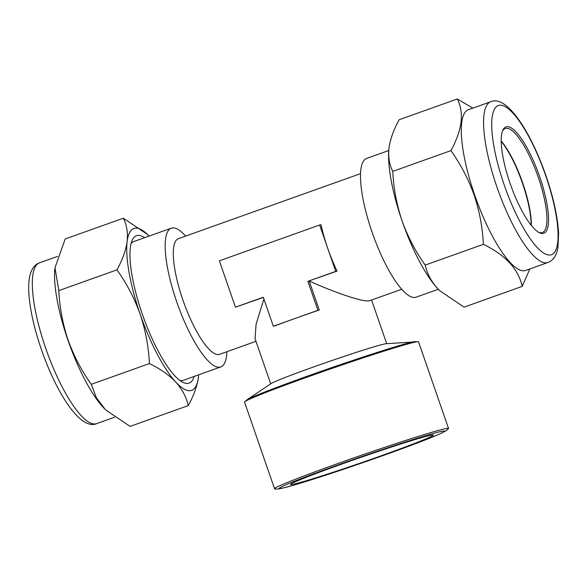 <?xml version="1.0" encoding="UTF-8"?>
<svg xmlns="http://www.w3.org/2000/svg" width="588" height="588" viewBox="0 0 588 588"><rect width="100%" height="100%" fill="white"/><g stroke="black" fill="none" stroke-linecap="round" stroke-linejoin="round"><path stroke-width="0.88" d="M54.971 267.827L54.897 268.429A85.319 22.756 70.4 0 0 67.907 340.04A85.319 22.756 70.4 0 0 105.259 409.469L96.403 397.738L91.258 384.324C81.563 370.741 73.831 355.953 68.068 339.96C62.747 324.032 59.66 307.583 58.807 290.619L54.971 267.827L65.187 238.978L123.362 218.207C126.78 225.042 128.037 232.819 127.133 241.543C125.861 250.414 122.473 259.852 116.975 269.848L58.807 290.619M116.975 269.848C126.773 283.622 134.498 298.41 140.172 314.22C145.53 330.353 148.617 346.802 149.425 363.56C160.23 368.83 169.021 375.012 175.805 382.097C182.243 389.337 186.389 397.179 188.256 405.617L130.088 426.388L105.796 409.998M131.014 243.726A73.654 19.639 -109.6 0 1 133.829 241.55L171.262 228.188A73.654 19.639 -109.6 0 1 171.939 227.99A73.654 19.639 -109.6 0 1 185.617 236.097M144.648 237.684A78.255 20.867 70.4 0 0 132.05 240.543A78.255 20.867 70.4 0 0 142.186 313.786A78.255 20.867 70.4 0 0 182.625 382.193A78.255 20.867 70.4 0 0 194.187 376.416M531.155 225.182A55.684 14.847 70.4 0 0 522.438 183.133A55.684 14.847 70.4 0 0 501.204 141.296M501.204 140.958A55.243 14.729 -109.6 0 1 522.717 183.008A55.243 14.729 -109.6 0 1 531.368 225.447M502.431 131.197A55.243 14.729 -109.6 0 1 505.21 128.5A55.243 14.729 -109.6 0 1 538.321 177.444A55.243 14.729 -109.6 0 1 542.364 232.547A55.243 14.729 -109.6 0 1 538.498 232.216M539.755 176.973A56.47 15.06 -109.6 0 1 539.225 232.627A56.47 15.06 -109.6 0 1 510.046 183.272A56.47 15.06 -109.6 0 1 502.733 130.418A56.47 15.06 -109.6 0 1 539.755 176.973M548.016 262.461L525.731 270.421A85.319 22.756 -109.6 0 1 474.604 194.826A85.319 22.756 -109.6 0 1 468.357 109.721L490.642 101.768C506.305 94.58 530.148 130.242 545.958 175.687C553.462 197.605 557.674 216.847 558.6 233.407L557.946 247.541C556.571 255.515 553.264 260.491 548.016 262.461A85.319 22.756 -109.6 0 1 496.882 186.874A85.319 22.756 -109.6 0 1 490.642 101.768M472.825 108.126L457.31 98.968C464.336 112.874 462.212 130.088 450.93 150.609C460.625 164.199 468.349 178.987 474.119 194.981C479.44 210.908 482.527 227.358 483.373 244.321C505.437 255.038 518.381 269.054 522.203 286.378L529.861 268.944M293.419 484.225A75.499 2.617 -19.1 0 1 290.619 484.365A75.499 2.617 -19.1 0 1 352.712 460.206A75.499 2.617 -19.1 0 1 430.467 435.296A75.499 2.617 -19.1 0 1 433.209 434.988A75.499 2.617 -19.1 0 1 373.615 458.456A75.499 2.617 -19.1 0 1 293.419 484.225M448.446 428.703A92.066 3.19 160.9 0 0 448.541 428.468A92.066 3.19 160.9 0 0 445.109 428.755A92.066 3.19 160.9 0 0 348.794 459.669A92.066 3.19 160.9 0 0 274.537 488.724A92.066 3.19 160.9 0 0 274.758 488.849C276.007 489.245 278.242 489.098 281.454 488.422L293.111 485.357L338.776 470.856C367.588 461.227 400.634 449.467 421.486 441.404L438.854 434.378L445.836 430.901L448.446 428.703M274.537 488.724L244.534 402.082A92.066 3.19 -19.1 0 1 244.63 401.847A92.066 3.19 -19.1 0 1 321.379 372.116A92.066 3.19 -19.1 0 1 415.106 342.113A92.066 3.19 -19.1 0 1 418.318 341.701A92.066 3.19 -19.1 0 1 418.538 341.826L448.541 428.468M360.503 173.651L178.377 238.677A61.38 16.368 70.4 0 0 183.228 300.946A61.38 16.368 70.4 0 0 219.089 354.454A61.38 16.368 70.4 0 0 219.655 354.292L255.978 341.319M226.894 351.705A73.654 19.639 -109.6 0 1 220.794 366.919A73.654 19.639 -109.6 0 1 220.118 367.11A73.654 19.639 -109.6 0 1 177.091 302.908A73.654 19.639 -109.6 0 1 171.262 228.188M388.734 150.535L366.596 158.437A73.654 19.639 70.4 0 0 372.424 233.164A73.654 19.639 70.4 0 0 415.451 297.366A73.654 19.639 70.4 0 0 416.135 297.168L438.273 289.267M401.78 289.259L369.484 300.747C364.597 302.57 337.563 293.735 309.214 281.042L319.247 310.03A61.38 2.124 160.9 0 0 295.617 318.27A61.38 2.124 160.9 0 0 274.677 325.943L273.332 326.23L263.292 297.241L235.435 307.193L219.383 260.815L319.659 225.013L327.692 248.195A61.38 16.368 -109.6 0 1 321.011 224.726L319.659 225.013M415.297 341.554A89.846 3.109 -19.1 0 0 412.791 341.966A89.846 3.109 -19.1 0 0 324.267 370.212A89.846 3.109 -19.1 0 0 246.916 399.855L271.141 383.538A61.38 2.124 -19.1 0 1 323.981 363.288A61.38 2.124 -19.1 0 1 384.456 343.987A61.38 2.124 -19.1 0 1 386.169 343.708L418.318 341.701M220.794 366.919L183.36 380.282A73.654 19.639 -109.6 0 1 182.684 380.473A73.654 19.639 -109.6 0 1 179.803 380.385M263.894 298.976L256.103 324.15L255.045 338.629L270.693 383.832M235.435 307.193L263.358 297.418M307.862 281.329L337.071 271.097A61.38 16.368 -109.6 0 1 327.692 248.195L335.719 271.384L307.862 281.329L317.902 310.31L273.332 326.23M335.719 271.384L337.071 271.097M317.902 310.31L319.247 310.03M439.868 290.876A85.929 22.917 -109.6 0 1 439.64 290.648L464.035 307.149L522.203 286.378M439.743 290.759L437.656 288.605C431.225 281.373 427.072 273.53 425.205 265.092L483.373 244.321M425.205 265.092C415.415 251.319 407.682 236.53 402.016 220.721C396.657 204.587 393.57 188.138 392.755 171.38L450.93 150.609M392.755 171.38C389.337 164.544 388.08 156.768 388.977 148.044C390.256 139.18 393.644 129.742 399.134 119.739L457.31 98.968M388.918 148.588L388.977 148.044A85.929 22.917 -109.6 0 0 388.918 148.595L388.918 148.588A85.929 22.917 -109.6 0 0 402.016 220.721A85.929 22.917 -109.6 0 0 437.656 288.605A85.929 22.917 -109.6 0 0 439.64 290.648M149.425 363.56L91.258 384.324M188.256 405.617C193.761 395.592 197.149 386.154 198.413 377.305A85.929 22.917 70.4 0 0 198.479 376.761A85.929 22.917 70.4 0 0 198.656 374.821M147.61 234.561L123.362 218.207M149.124 236.089A85.929 22.917 70.4 0 0 147.757 234.7A85.929 22.917 70.4 0 0 127.133 241.543A85.929 22.917 70.4 0 0 140.172 314.22A85.929 22.917 70.4 0 0 175.805 382.097A85.929 22.917 70.4 0 0 198.413 377.305M45.621 348A85.319 22.756 70.4 0 0 96.755 423.588C81.093 430.769 57.249 395.114 41.432 349.669C35.758 333.175 31.914 317.858 29.915 303.717C28.489 293.515 28.312 284.974 29.4 278.087C30.848 269.804 34.178 264.74 39.374 262.895A85.319 22.756 70.4 0 0 45.621 348M545.73 175.709A79.182 21.117 70.4 0 0 499.006 105.348A79.182 21.117 70.4 0 0 504.07 184.544A79.182 21.117 70.4 0 0 550.794 254.898A79.182 21.117 70.4 0 0 545.73 175.709M282.556 488.106A87.465 3.028 160.9 0 0 384.956 454.884A87.465 3.028 160.9 0 0 441.331 431.416A87.465 3.028 160.9 0 0 338.931 464.638A87.465 3.028 160.9 0 0 282.556 488.106M96.755 423.588L114.572 417.23M386.698 343.664L371.594 300.042M246.916 399.855L244.63 401.847M39.374 262.895L57.536 256.405"/></g></svg>
